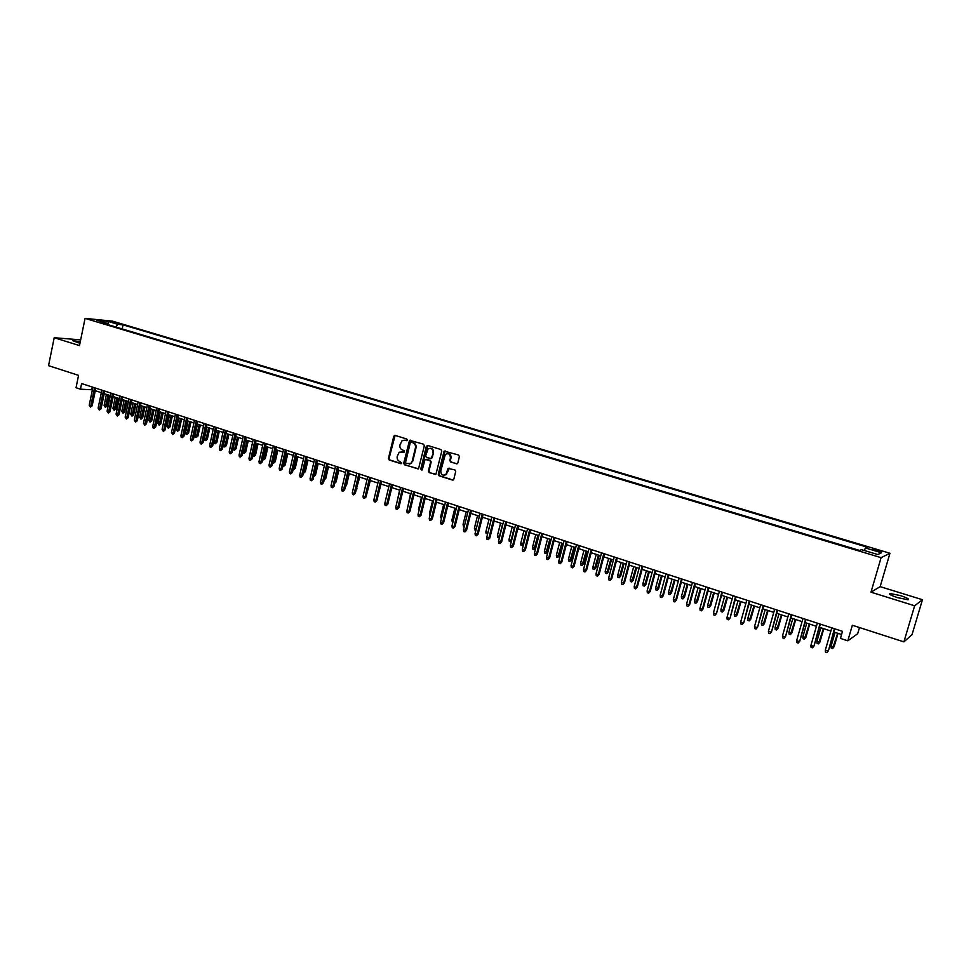<?xml version="1.0" encoding="UTF-8"?>
<svg xmlns="http://www.w3.org/2000/svg" width="971" height="971" viewBox="0 0 971 971"><rect width="100%" height="100%" fill="white"/><g stroke="black" fill="none" stroke-linecap="round" stroke-linejoin="round"><path stroke-width="1.46" d="M407.347 440.118L406.788 439.013L395.136 435.421L393.753 436.319L388.461 458.421L389.25 459.999L400.853 463.677L401.824 463.058L399.761 461.48C397.697 460.57 396.836 458.882 397.2 456.431L399.202 452.219L404.252 452.122L404.021 450.495L402.516 450.022C400.44 449.124 399.591 447.449 399.955 444.985L402.067 440.688L407.347 440.118M900.505 595.624L890.152 593.512C888.344 594.009 890.82 595.381 897.592 597.638L907.994 599.775C909.778 599.265 907.29 597.881 900.505 595.624M80.29 341.658L72.607 340.639L79.962 343.273M877.699 550.059L872.541 548.979L876.133 550.775L881.304 551.856L877.699 550.059M456.382 463.847L457.827 462.949L459.392 456.601L458.567 454.998L444.111 451.114L438.249 474.212L439.062 475.814L452.389 480.05L453.833 479.164L455.715 471.53L454.889 469.915L448.032 468.435L446.005 474.297C442.752 476.057 440.992 474.916 440.761 470.886L445.337 454.404C448.566 452.887 450.265 454.076 450.435 457.984L449.828 460.448L450.653 462.05L457.05 463.835M80.654 339.862L54.206 337.714L48.55 365.666L78.566 375.364L76.029 387.732L80.459 389.189L81.613 383.557L842.488 631.344L840.437 638.408L847.804 640.824L857.684 633.723L859.493 627.545M914.646 605.783L922.45 599.714L880.151 586.642L870.987 592.176L914.646 605.783L903.892 641.88L852.356 625.239L847.804 640.824M870.987 592.176L881.098 557.657L85.072 318.367L112.612 321.17L889.958 553.264L881.098 557.657M54.206 337.714L79.488 345.591L85.072 318.367M424.339 445.774L423.526 444.184L409.556 440.288L403.693 463.252L404.494 464.842L418.537 468.75L424.339 445.774M427.713 445.471L440.943 449.561L441.769 451.151L435.955 474.188L429.206 472.683L428.393 471.093L430.602 462.026L429.777 460.436L425.031 459.477L422.336 469.563L420.783 469.078L426.293 446.369L427.713 445.471M922.45 599.714L912.036 634.621L903.892 641.88M112.284 322.336L119.894 323.998L112.284 322.336M864.299 550.496L865.416 547.947L867.188 547.171L123.026 324.848L117.94 324.338L115.561 326.936M865.416 547.947L881.522 552.766L877.796 554.538L861.483 549.647L859.638 550.448L101.469 322.7L106.713 323.222L96.894 320.272L108.182 321.413L117.94 324.338M880.151 586.642L889.958 553.264M80.459 389.189L92.403 389.784M95.292 390.718L101.324 392.697M104.213 393.631L110.306 395.634M113.194 396.569L119.348 398.583M122.237 399.53L128.439 401.557M131.34 402.504L137.603 404.543M140.504 405.49L146.827 407.565M149.728 408.512L156.125 410.599M159.026 411.546L165.471 413.646M168.371 414.605L174.889 416.729M177.802 417.676L184.369 419.824M187.282 420.771L193.921 422.943M196.834 423.89L203.534 426.087M206.447 427.034L213.219 429.243M216.132 430.202L222.966 432.435M225.891 433.394L232.785 435.639M235.71 436.598L242.677 438.868M245.602 439.827L252.63 442.121M255.567 443.079L262.668 445.398M265.593 446.357L272.766 448.699M275.703 449.658L282.937 452.025M285.875 452.984L293.181 455.375M296.131 456.334L303.51 458.749M306.448 459.708L313.9 462.135M316.849 463.106L324.375 465.558M327.324 466.529L334.922 469.005M337.872 469.976L345.555 472.476M348.504 473.447L356.248 475.972M359.209 476.943L367.038 479.492M369.987 480.463L377.901 483.048M380.863 484.007L388.837 486.617L385.9 498.876M391.799 487.588L399.87 490.221M402.831 491.192L410.976 493.851M413.937 494.822L422.167 497.504M425.14 498.475L433.442 501.194M436.416 502.165L444.803 504.908M447.777 505.879L456.261 508.646M459.222 509.617L467.791 512.409M470.765 513.38L479.419 516.208M482.393 517.179L491.132 520.031M494.105 521.014L502.929 523.891M505.915 524.862L514.824 527.775M517.81 528.746L526.816 531.695M529.802 532.666L538.905 535.64M541.891 536.611L551.079 539.621M554.065 540.592L563.35 543.626M566.336 544.61L575.718 547.668M578.716 548.651L588.195 551.746M591.181 552.717L600.758 555.849M603.756 556.832L613.429 559.988M616.415 560.971L626.198 564.163M629.196 565.134L639.076 568.363M642.062 569.346L652.051 572.611M655.049 573.582L665.135 576.883M668.133 577.854L678.328 581.192M681.326 582.163L691.631 585.537M694.617 586.508L705.031 589.919M708.029 590.89L718.552 594.325M721.55 595.308L732.183 598.779M735.181 599.762L745.934 603.27M748.932 604.253L759.795 607.797M762.793 608.781L773.778 612.373M776.764 613.344L787.869 616.973M790.867 617.957L802.082 621.622M805.08 622.593L816.417 626.295M819.415 627.278L830.885 631.029M833.871 632L841.566 634.512M92.33 387.053L91.808 389.589M122.176 328.926L123.026 324.848M107.235 324.435L106.713 323.222M445.883 474.843L446.794 472.792M107.975 324.654L108.182 321.413M406.885 440.713L404.13 440.142M401.314 451.612L404.142 452.183M395.124 435.421L389.068 458.397L389.857 459.963L401.399 463.628M410.43 440.142L404.3 463.228L405.101 464.806L418.185 468.957M411.243 442.254L410.26 442.885L405.562 462.39L406.121 463.495L410.854 463.373L412.202 461.164L415.43 447.813C415.794 445.337 414.933 443.65 412.845 442.752L411.388 442.254M409.179 464.126L411.449 463.349L412.202 461.164M411.838 442.242L413.44 442.74C415.527 443.638 416.389 445.325 416.025 447.789L412.796 461.14M425.978 459.234L430.359 460.4L431.173 461.99L428.976 471.056L429.789 472.646L435.53 474.467M427.665 445.458L421.365 469.042L421.9 470.146M432.896 452.595C432.811 448.869 431.197 447.631 428.053 448.881L425.65 455.933L426.463 457.523L431.245 458.458L433.479 452.583C433.709 449.816 432.581 448.359 430.08 448.226M430.857 458.688L431.622 457.802M433.479 452.583L432.204 457.766M447.558 453.566C450.083 453.7 451.236 455.156 451.005 457.948L450.398 460.424L451.224 462.026L456.953 463.81M444.305 475.268L446.575 474.261M449.063 468.095L447.364 472.756M445.106 450.847L438.819 474.176L439.645 475.778L453.081 480.038M107.004 406.048L105.329 407.347L104.103 405.49L107.004 406.048L109.25 395.282M105.329 407.347L108.012 394.881M104.103 405.49L106.422 394.36M94.539 387.769L90.813 405.732L92.16 405.757L90.449 407.067L90.813 405.732L89.211 405.198L92.937 387.247M92.16 405.757L95.813 388.182M90.449 407.067L89.211 405.198M115.828 408.961L114.153 410.272L112.915 408.415L115.828 408.961L118.086 398.171M114.153 410.272L116.86 397.77M112.915 408.415L115.258 397.248M124.701 411.898L123.026 413.209L121.8 411.352L124.701 411.898L126.983 401.084M123.026 413.209L125.769 400.683M121.8 411.352L124.154 400.149M133.646 414.86L131.971 416.183L130.733 414.314L133.646 414.86L135.94 404.009M131.971 416.183L134.726 403.608M130.733 414.314L133.112 403.074M142.64 417.846L140.965 419.156L139.727 417.287L142.64 417.846L144.958 406.946M140.965 419.156L143.744 406.558M139.727 417.287L142.118 406.024M103.472 390.67L99.71 408.694L101.069 408.718L99.358 410.041L99.71 408.694L98.107 408.16L101.858 390.148M101.069 408.718L104.734 391.095M99.358 410.041L98.107 408.16M112.466 393.607L108.679 411.68L110.014 411.692L108.315 413.027L108.679 411.68L107.065 411.134L110.84 393.073M110.014 411.692L113.728 394.02M108.315 413.027L107.065 411.134M121.521 396.556L117.697 414.678L119.032 414.69L117.333 416.025L117.697 414.678L116.071 414.132L119.882 396.022M119.032 414.69L122.771 396.957M117.333 416.025L116.071 414.132M130.636 399.518L126.788 417.7L128.111 417.712L126.412 419.059L126.788 417.7L125.15 417.154L128.985 398.984M128.111 417.712L131.874 399.931M126.412 419.059L125.15 417.154M151.694 420.844L150.032 422.167L148.781 420.285L151.694 420.844L154.037 409.92M150.032 422.167L152.835 409.519M148.781 420.285L151.197 408.985M139.812 402.516L135.94 420.746L137.263 420.759L135.552 422.106L135.94 420.746L134.289 420.2L138.149 401.97M137.263 420.759L141.05 402.916M135.552 422.106L134.289 420.2M160.822 423.854L159.147 425.189L157.897 423.307L160.822 423.854L163.177 412.906M159.147 425.189L161.975 412.505M157.897 423.307L160.324 411.971M149.049 405.526L145.152 423.817L146.463 423.817L144.752 425.177L145.152 423.817L143.49 423.259L147.386 404.98M146.463 423.817L150.287 405.927M144.752 425.177L143.49 423.259M169.998 426.9L168.323 428.235L167.073 426.342L169.998 426.9L172.377 415.904M168.323 428.235L171.187 415.515M167.073 426.342L169.524 414.969M158.358 408.548L154.425 426.9L155.724 426.9L154.025 428.26L154.425 426.9L152.75 426.342L156.683 408.002M155.724 426.9L159.584 408.949M154.025 428.26L153.09 427.956L152.75 426.342M179.247 429.959L177.572 431.306L176.309 429.4L179.247 429.959L181.638 418.926M177.572 431.306L180.46 418.55M176.309 429.4L178.785 418.003M167.728 411.607L163.759 430.007L165.058 430.007L163.346 431.379L163.759 430.007L162.072 429.449L166.029 411.049M165.058 430.007L168.942 411.995M163.346 431.379L162.072 429.449M188.544 433.03L186.881 434.389L185.947 434.086L185.619 432.483L188.544 433.03L190.959 421.972M186.881 434.389L189.794 421.596M185.619 432.483L188.107 421.05M177.159 414.678L173.166 433.139L174.452 433.127L172.741 434.51L173.166 433.139L171.466 432.581L175.46 414.119M174.452 433.127L178.361 415.066M172.741 434.51L171.466 432.581M197.914 436.137L196.251 437.496L195.305 437.181L194.977 435.591L197.914 436.137L200.342 425.043M196.251 437.496L199.189 424.667M194.977 435.591L197.489 424.109M186.663 417.761L182.633 436.295L183.907 436.282L182.208 437.666L182.633 436.295L180.922 435.724L184.939 417.202M183.907 436.282L187.852 418.161M182.208 437.666L181.261 437.351L180.922 435.724M207.345 439.256L205.682 440.628L204.735 440.312L204.408 438.71L207.345 439.256L209.797 428.126M205.682 440.628L208.644 427.75M204.408 438.71L206.944 427.191M196.227 420.88L192.161 439.462L193.435 439.45L191.736 440.834L192.161 439.462L190.437 438.892L194.491 420.322M193.435 439.45L197.404 421.268M191.736 440.834L190.777 440.518L190.437 438.892M216.849 442.4L215.186 443.783L214.227 443.456L213.899 441.854L216.849 442.4L219.312 431.245M215.186 443.783L218.172 430.869M213.899 441.854L216.448 430.311M205.852 424.024L201.762 442.655L203.024 442.642L201.325 444.038L201.762 442.655L200.026 442.084L204.116 423.453M203.024 442.642L207.029 424.4M201.325 444.038L200.366 443.711L200.026 442.084M226.413 445.568L224.75 446.951L223.791 446.636L223.464 445.021L226.413 445.568L228.901 434.365M224.75 446.951L227.76 434.001M223.464 445.021L226.037 433.43M215.55 427.179L211.423 445.883L212.685 445.847L210.986 447.255L211.423 445.883L209.675 445.301L213.802 426.609M212.685 445.847L216.715 427.556M210.986 447.255L210.015 446.939L209.675 445.301M233.125 448.214L236.038 448.748L238.55 437.52M236.038 448.748L234.375 450.143L237.422 437.156M234.375 450.143L233.416 449.828L233.101 448.286M225.321 430.359L221.157 449.124L222.408 449.088L220.708 450.495L221.157 449.124L219.397 448.529L223.561 429.789M222.408 449.088L226.474 430.736M220.708 450.495L219.737 450.18L219.397 448.529M242.993 451.491L245.736 451.964L248.26 440.7M245.736 451.964L244.073 453.36L247.144 440.336M244.073 453.36L242.884 451.952M235.152 433.564L230.964 452.377L232.203 452.34L230.503 453.76L230.964 452.377L229.192 451.794L233.38 432.981M232.203 452.34L236.305 433.94M230.503 453.76L229.52 453.433L229.192 451.794M252.933 454.78L255.494 455.193L258.043 443.893M255.494 455.193L253.844 456.601L256.939 443.529M253.844 456.601L252.739 455.642M245.056 436.792L240.832 455.666L242.058 455.63L240.371 457.05L240.832 455.666L239.048 455.071L243.272 436.21M242.058 455.63L246.197 437.156M240.371 457.05L239.376 456.722L239.048 455.071M262.947 458.094L265.326 458.446L267.899 447.109M265.326 458.446L263.675 459.866L266.807 446.757M263.675 459.866L262.656 459.368M255.033 440.033L250.773 458.98L251.999 458.931L250.3 460.363L250.773 458.98L248.977 458.385L253.237 439.45M251.999 458.931L256.162 440.397M250.3 460.363L249.304 460.036L248.977 458.385M273.021 461.431L275.23 461.723L277.815 450.35M275.23 461.723L273.567 463.143L276.735 449.998M273.567 463.143L272.705 462.851M265.083 443.31L260.786 462.305L262 462.257L260.313 463.701L260.786 462.305L258.978 461.711L263.275 442.715M262 462.257L266.2 443.674M260.313 463.701L259.306 463.373L258.978 461.711M283.18 464.793L285.195 465.024L287.804 453.615M285.195 465.024L283.544 466.456L286.736 453.263M283.544 466.456L282.852 466.226M275.206 446.599L270.873 465.667L272.074 465.619L270.387 467.063L270.873 465.667L269.052 465.06L273.373 446.005M272.074 465.619L276.31 446.963M270.387 467.063L269.368 466.723L269.052 465.06M293.4 468.18L295.233 468.35L297.866 456.904M295.233 468.35L293.582 469.782L296.81 456.552M285.401 449.925L281.032 469.054L282.221 468.993L280.534 470.45L281.032 469.054L279.199 468.435L283.556 449.318M282.221 468.993L286.494 450.277M280.534 470.45L279.514 470.11L279.199 468.435M303.705 471.59L305.343 471.688L308.001 460.205M305.343 471.688L303.705 473.132L306.945 459.866M295.657 453.263L291.264 472.452L292.441 472.392L290.754 473.86L291.264 472.452L289.407 471.833L293.812 452.656M292.441 472.392L296.75 453.615M290.754 473.86L289.722 473.508L289.407 471.833M314.082 475.025L315.526 475.062L318.209 463.543M315.526 475.062L313.888 476.518L317.165 463.203M305.999 456.637L301.556 475.887L302.734 475.814L301.046 477.283L301.556 475.887L299.699 475.268L304.129 456.018M302.734 475.814L307.079 456.977M301.046 477.283L300.015 476.943L299.699 475.268M324.532 478.485L325.783 478.46L328.477 466.905M324.302 479.492L327.445 466.565M325.783 478.46L324.205 479.917M316.412 460.023L311.934 479.334L313.099 479.261L311.424 480.742L311.934 479.334L310.065 478.715L314.531 459.417M313.099 479.261L317.481 460.375M311.424 480.742L310.38 480.402L310.065 478.715M335.068 481.944L336.112 481.871L338.83 470.28M336.112 481.871L334.74 483.327M326.911 463.434L322.396 482.818L323.537 482.733L321.862 484.226L322.396 482.818L320.503 482.186L325.018 462.827M323.537 482.733L327.967 463.786M321.862 484.226L320.818 483.874L320.503 482.186M345.688 485.379L346.513 485.318L349.257 473.69M346.513 485.318L345.36 486.762M356.393 488.838L359.755 477.125M357 488.789L356.114 490.015M367.172 492.309L370.339 480.572M367.548 492.285L367.002 493.05M337.471 466.881L332.919 486.325L334.06 486.24L332.385 487.733L332.919 486.325L331.026 485.694L335.565 466.262M334.06 486.24L338.515 467.221M332.385 487.733L331.329 487.381L331.026 485.694M348.116 470.352L343.528 489.857L344.656 489.76L342.981 491.265L343.528 489.857L341.61 489.214L346.198 469.721M344.656 489.76L349.147 470.68M342.981 491.265L341.926 490.913L341.61 489.214M358.845 473.836L354.209 493.414L355.337 493.317L353.662 494.834L354.209 493.414L352.291 492.77L356.903 473.205M355.337 493.317L359.865 474.176M353.662 494.834L352.582 494.47L352.291 492.77M378.035 495.817L380.984 484.056M369.648 477.356L364.975 496.994L366.079 496.897L364.416 498.414L364.975 496.994L363.033 496.351L367.693 476.725M366.079 496.897L370.655 477.683M364.416 498.414L363.336 498.062L363.033 496.351M380.523 480.9L375.826 500.599L376.918 500.502L375.243 502.031L375.826 500.599L373.859 499.956L378.569 480.257M376.918 500.502L381.518 481.228M375.243 502.031L374.163 501.667L373.859 499.956M396.787 503.014L399.627 490.137M391.495 484.468L386.749 504.24L387.83 504.131L386.167 505.673L386.749 504.24L384.771 503.585L389.517 483.825M387.83 504.131L392.478 484.796M386.167 505.673L385.074 505.308L384.771 503.585M407.735 507.202L410.515 493.693M402.54 488.073L397.746 507.906L398.826 507.784L397.163 509.338L397.746 507.906L395.767 507.238L400.55 487.418M398.826 507.784L403.511 488.389M397.163 509.338L396.059 508.962L395.767 507.238M418.804 511.316L418.477 509.593L421.475 497.286M418.477 509.593L419.169 509.824M413.67 491.69L408.84 511.596L409.896 511.474L408.245 513.028L408.84 511.596L406.837 510.928L411.655 491.035M409.896 511.474L414.629 492.006M408.245 513.028L407.128 512.664L406.837 510.928M430.056 515.043L429.498 513.246L432.52 500.89M429.498 513.246L430.42 513.55M424.885 495.344L420.006 515.31L421.062 515.188L419.399 516.754L420.006 515.31L417.991 514.642L422.858 494.688M421.062 515.188L425.82 495.647M419.399 516.754L418.283 516.378L417.991 514.642M441.38 518.805L440.603 516.924L443.65 504.532M440.603 516.924L441.756 517.3M436.173 499.021L431.27 519.06L432.301 518.927L430.651 520.505L431.27 519.06L429.231 518.38L434.134 498.366M432.301 518.927L437.108 499.325M430.651 520.505L429.522 520.128L429.231 518.38M452.802 522.592L451.794 520.626L454.865 508.185M451.794 520.626L453.178 521.087M447.558 502.735L442.606 522.835L443.626 522.689L441.975 524.279L442.606 522.835L440.555 522.155L445.507 502.068M443.626 522.689L448.481 503.027M441.975 524.279L440.846 523.903L440.555 522.155M464.308 526.403L463.337 526.088L463.07 524.364L466.165 511.875M463.07 524.364L464.684 524.898M459.028 506.461L454.04 526.634L455.047 526.488L453.396 528.09L454.04 526.634L451.976 525.954L456.965 505.794M455.047 526.488L459.938 506.765M453.396 528.09L452.255 527.702L451.976 525.954M475.911 530.215L474.685 529.85L474.418 528.115L477.55 515.601M474.418 528.115L476.288 528.734M470.595 510.236L465.546 530.469L466.541 530.324L464.903 531.926L465.546 530.469L463.47 529.778L468.508 509.557M466.541 530.324L471.481 510.515M464.903 531.926L463.75 531.538L463.47 529.778M487.624 533.965L486.131 533.649L485.864 531.914L487.928 532.594L491.095 520.019M487.272 534.026L487.976 532.581M485.864 531.914L489.02 519.339M482.235 514.023L477.149 534.329L478.133 534.171L476.494 535.786L477.149 534.329L475.062 533.637L480.135 513.343M478.133 534.171L483.109 514.314M476.494 535.786L475.329 535.397L475.062 533.637M499.482 537.546L497.65 537.461L497.395 535.725L499.47 536.417L502.662 523.806M498.815 537.849L499.786 536.368M497.395 535.725L500.575 523.114M493.972 517.846L488.85 538.225L489.821 538.055L488.17 539.682L488.85 538.225L486.738 537.521L491.848 517.155M489.821 538.055L494.834 518.126M488.17 539.682L487.005 539.293L486.738 537.521M511.523 540.811L510.94 541.612L509.265 541.32L509.01 539.573L511.11 540.264L514.314 527.605M510.43 541.709L511.681 540.167M509.01 539.573L512.215 526.925M505.794 521.694L500.623 542.146L501.582 541.976L499.944 543.602L500.623 542.146L498.499 541.442L503.658 521.002M501.582 541.976L506.644 521.973M499.944 543.602L498.766 543.214L498.499 541.442M523.648 544.1L522.143 545.593L520.966 545.204L520.711 543.444L522.823 544.148L526.064 531.453M522.143 545.593L523.685 543.991M520.711 543.444L523.939 530.761M517.713 525.578L512.506 546.103L513.441 545.92L511.814 547.559L512.506 546.103L510.358 545.386L515.565 524.874M513.441 545.92L518.55 525.845M511.814 547.559L510.625 547.171L510.358 545.386M535.531 547.875L533.941 549.501L532.751 549.113L532.496 547.353L535.531 547.875L538.687 535.567M533.941 549.501L537.91 535.312M532.496 547.353L535.761 534.62M529.729 529.486L524.461 550.084L525.396 549.902L523.77 551.552L524.461 550.084L522.301 549.368L527.556 528.782M525.396 549.902L530.542 529.753M523.77 551.552L522.568 551.152L522.301 549.368M547.426 551.819L545.836 553.446L544.634 553.045L544.391 551.285L547.426 551.819L550.606 539.463M545.836 553.446L549.829 539.208M544.391 551.285L547.68 538.504M541.842 533.431L536.526 554.101L537.436 553.907L535.822 555.57L536.526 554.101L534.353 553.373L539.645 532.727M537.436 553.907L542.631 533.698M535.822 555.57L534.608 555.169L534.353 553.373M559.393 555.776L557.815 557.415L556.614 557.026L556.359 555.254L559.393 555.776L562.61 543.384M557.815 557.415L561.857 543.141M556.359 555.254L559.684 542.425M554.04 537.412L548.676 558.143L549.586 557.949L547.96 559.612L548.676 558.143L546.491 557.415L551.831 536.684M549.586 557.949L554.817 537.667M547.96 559.612L546.746 559.211L546.491 557.415M571.47 559.769L569.88 561.42L568.678 561.02L568.436 559.247L571.47 559.769L574.711 547.341M569.88 561.42L573.97 547.098M568.436 559.247L571.785 546.382M566.336 541.405L560.935 562.221L561.821 562.015L560.194 563.702L560.935 562.221L558.713 561.481L564.115 540.689M561.821 562.015L567.1 541.66M560.194 563.702L558.968 563.289L558.713 561.481M583.632 563.799L582.054 565.462L580.828 565.061L580.597 563.277L583.632 563.799L586.909 551.322M582.054 565.462L586.181 551.091M580.597 563.277L583.972 550.363M578.728 545.447L573.278 566.336L574.152 566.117L572.538 567.804L573.278 566.336L571.045 565.595L576.495 544.719M574.152 566.117L579.481 545.69M572.538 567.804L571.3 567.392L571.045 565.595M595.891 567.853L594.313 569.528L593.087 569.115L592.844 567.331L595.891 567.853L599.192 555.339M594.313 569.528L598.476 555.109M592.844 567.331L596.255 554.38M591.23 549.513L585.719 570.475L586.581 570.256L584.967 571.955L585.719 570.475L583.474 569.722L588.972 548.785M586.581 570.256L591.958 549.756M584.967 571.955L583.717 571.543L583.474 569.722M608.247 571.943L606.681 573.63L605.431 573.218L605.2 571.421L608.247 571.943L611.572 559.381M606.681 573.63L610.88 559.15M605.2 571.421L608.647 558.422M603.816 553.616L598.27 574.65L599.107 574.419L597.505 576.131L598.27 574.65L596 573.897L601.547 552.875M599.107 574.419L604.532 553.846M597.505 576.131L596.243 575.718L596 573.897M620.7 576.07L619.134 577.757L617.884 577.344L617.653 575.548L620.7 576.07L624.062 563.459M619.134 577.757L623.382 563.241M617.653 575.548L621.124 562.5M616.512 557.755L610.905 578.862L611.73 578.631L610.128 580.342L610.905 578.862L608.623 578.097L614.218 557.002M611.73 578.631L617.216 557.985M610.128 580.342L608.866 579.93L608.623 578.097M633.25 580.221L631.684 581.92L630.422 581.508L630.203 579.699L633.25 580.221L636.636 567.574M631.684 581.92L635.981 567.355M630.203 579.699L633.699 566.615M629.305 561.918L623.661 583.098L624.462 582.855L622.872 584.591L623.661 583.098L621.355 582.333L626.999 561.165M624.462 582.855L629.997 562.136M622.872 584.591L621.586 584.166L621.355 582.333M645.897 584.408L644.343 586.12L643.069 585.695L642.851 583.899L645.897 584.408L649.32 571.713M644.343 586.12L648.677 571.506M642.851 583.899L646.383 570.754M642.207 566.117L636.503 587.382L637.292 587.127L635.702 588.875L636.503 587.382L634.184 586.605L639.877 565.365M637.292 587.127L642.875 566.336M635.702 588.875L634.415 588.438L634.184 586.605M658.654 588.632L657.1 590.356L655.813 589.931L655.595 588.11L658.654 588.632L662.101 575.888M657.1 590.356L661.469 575.682M655.595 588.11L659.163 574.929M655.219 570.353L649.453 591.691L650.23 591.436L648.64 593.184L649.453 591.691L647.123 590.914L652.864 569.589M650.23 591.436L655.862 570.56M648.64 593.184L647.341 592.759L647.123 590.914M671.495 592.88L669.954 594.616L668.667 594.191L668.449 592.371L671.495 592.88L674.979 580.1M669.954 594.616L674.372 579.893M668.449 592.371L672.041 579.141M668.327 574.626L662.513 596.036L663.266 595.769L661.688 597.541L662.513 596.036L660.159 595.259L665.96 573.849M663.266 595.769L668.958 574.832M661.688 597.541L660.377 597.104L660.159 595.259M684.458 597.165L682.916 598.913L681.618 598.476L681.399 596.655L684.458 597.165L687.966 584.336M682.916 598.913L687.383 584.141M681.399 596.655L685.028 583.377M681.545 578.934L675.682 600.418L676.423 600.151L674.845 601.923L675.682 600.418L673.304 599.629L679.154 578.146M676.423 600.151L682.152 579.129M674.845 601.923L673.522 601.486L673.304 599.629M697.518 601.498L695.976 603.246L694.666 602.809L694.459 600.988L697.518 601.498L701.05 588.608M695.976 603.246L700.492 588.426M694.459 600.988L698.125 587.649M694.872 583.268L688.949 604.836L689.677 604.557L688.099 606.341L688.949 604.836L686.558 604.047L692.457 582.491M689.677 604.557L695.454 583.462M688.099 606.341L686.776 605.904L686.558 604.047M710.675 605.855L709.146 607.615L707.823 607.178L707.616 605.346L710.675 605.855L714.255 592.929M709.146 607.615L713.697 592.747M707.616 605.346L711.318 591.97M708.308 587.649L702.336 609.29L703.04 608.999L701.475 610.808L702.336 609.29L699.921 608.489L705.881 586.848M703.04 608.999L708.879 587.831M701.475 610.808L700.127 610.358L699.921 608.489M723.953 610.237L722.424 612.021L721.089 611.572L720.895 609.739L723.953 610.237L727.558 597.274M722.424 612.021L727.024 597.092M720.895 609.739L724.621 596.315M721.854 592.055L716.513 613.49L714.947 615.298L715.821 613.781L713.394 612.968L719.402 591.254M716.513 613.49L722.4 592.237M714.947 615.298L713.6 614.849L713.394 612.968M737.329 614.667L735.812 616.451L734.464 616.015L734.27 614.17L737.329 614.667L740.97 601.656M735.812 616.451L740.46 601.486M734.27 614.17L738.033 600.697M735.508 596.51L730.095 618.005L728.541 619.826L729.427 618.309L726.976 617.495L733.044 595.696M730.095 618.005L736.042 596.68M728.541 619.826L727.182 619.377L726.976 617.495M750.814 619.134L749.296 620.93L747.949 620.481L747.755 618.636L750.814 619.134L754.491 606.074M749.296 620.93L753.994 605.904M747.755 618.636L751.554 605.115M749.284 600.988L743.798 622.569L742.245 624.402L743.155 622.884L740.667 622.059L746.796 600.175M743.798 622.569L749.794 601.158M742.245 624.402L740.873 623.94L740.667 622.059M764.42 623.637L762.903 625.445L761.543 624.996L761.349 623.139L764.42 623.637L768.122 610.528M762.903 625.445L767.648 610.371M761.349 623.139L765.184 609.557M763.182 605.516L757.611 627.157L756.069 629.002L756.979 627.484L754.479 626.647L760.669 604.702M757.611 627.157L763.667 605.673M756.069 629.002L754.673 628.54L754.479 626.647M778.123 628.176L776.63 629.997L775.246 629.536L775.064 627.679L778.123 628.176L781.873 615.019M776.63 629.997L781.412 614.861M775.064 627.679L778.936 614.048M777.188 610.079L771.532 631.793L770.003 633.65L770.925 632.133L768.413 631.284L774.652 609.254M771.532 631.793L777.65 610.225M770.003 633.65L768.595 633.189L768.413 631.284M791.948 632.752L790.455 634.585L789.071 634.124L788.889 632.255L791.948 632.752L795.722 619.547M790.455 634.585L795.298 619.401M788.889 632.255L792.785 618.576M791.304 614.679L785.575 636.466L784.046 638.335L784.993 636.806L782.456 635.969L788.755 613.842M785.575 636.466L791.753 614.825M784.046 638.335L782.638 637.862L782.456 635.969M805.894 637.364L804.401 639.209L803.005 638.748L802.823 636.867L805.894 637.364L809.705 624.11M804.401 639.209L809.292 623.977M802.823 636.867L806.767 623.151M805.554 619.316L799.752 641.188L798.223 643.057L799.182 641.528L796.621 640.678L802.981 618.478M799.752 641.188L805.979 619.449M798.223 643.057L796.803 642.584L796.621 640.678M819.949 642.013L818.468 643.87L817.048 643.409L816.878 641.528L819.949 642.013L823.796 628.71M818.468 643.87L823.408 628.589M816.878 641.528L820.859 627.752M819.925 623.989L814.038 645.933L812.521 647.827L813.492 646.298L810.906 645.436L817.327 623.151M814.038 645.933L820.325 624.122M812.521 647.827L811.076 647.354L810.906 645.436M834.125 646.71L832.645 648.579L831.225 648.106L831.055 646.213L834.125 646.71L838.009 633.347M832.645 648.579L837.645 633.238M831.055 646.213L835.072 632.388M834.417 628.71L828.445 650.728L826.928 652.633L827.923 651.104L825.314 650.23L831.795 627.861M828.445 650.728L834.793 628.832M826.928 652.633L825.484 652.148L825.314 650.23M116.641 323.525L116.799 322.797M402.698 451.733L402.091 451.758M389.857 459.963L389.25 459.999M389.068 458.397L388.461 458.421M405.101 464.806L404.494 464.842M404.3 463.228L403.693 463.252M889.873 594.446L890.152 593.512M394.906 435.518L394.299 435.518"/></g></svg>
